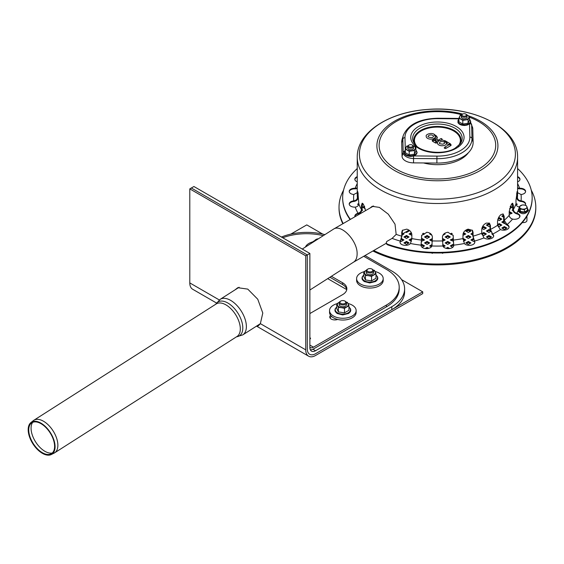 <?xml version="1.0" encoding="UTF-8"?>
<svg xmlns="http://www.w3.org/2000/svg" width="564" height="564" viewBox="0 0 564 564"><rect width="100%" height="100%" fill="white"/><g stroke="black" fill="none" stroke-linecap="round" stroke-linejoin="round"><path stroke-width="0.85" d="M305.744 255.83L189.793 188.884L191.337 187.995L307.288 254.935L305.744 255.83L305.744 349.849L260.356 323.644L258.234 325.9L256.648 326.041M216.47 302.995L192.662 289.247A13.846 7.995 -60 0 1 189.793 282.909L189.793 188.884M234.906 289.945L237.775 287.696L247.765 289.113L257.762 299.237L262.789 313.027L260.356 323.644M290.784 234.116L306.774 224.888L322.756 234.116M305.744 349.849A13.846 7.995 -60 0 0 308.614 356.187A13.846 7.995 -60 0 0 315.537 355.503L422.725 293.618L422.725 291.835L401.582 279.631M237.86 287.654L236.605 288.86M259.116 324.469L259.877 324.321M365.021 255.541L391.804 271.009A43.731 25.246 180 0 1 404.614 288.86A43.731 25.246 180 0 1 391.804 306.71L315.537 350.745A8.016 4.632 -60 0 1 311.525 351.139A8.016 4.632 -60 0 1 309.869 347.473L309.869 253.447L307.288 254.935L307.288 348.961A11.661 6.733 120 0 0 309.707 354.298A11.661 6.733 120 0 0 315.537 353.72L422.725 291.835M367.841 271.453A2.919 1.685 0 0 0 371.965 271.453A2.919 1.685 0 0 0 371.965 269.07A2.919 1.685 0 0 0 367.841 269.07A2.919 1.685 0 0 0 367.841 271.453M367.841 269.07L367.326 269.366A3.645 2.101 0 0 0 366.262 270.854A3.645 2.101 0 0 0 367.326 272.341A3.645 2.101 0 0 0 371.295 272.8A3.645 2.101 0 0 0 373.544 270.854A3.645 2.101 0 0 0 372.48 269.366L371.965 269.07M315.459 240.638A2.919 1.685 180 0 1 316.305 239.319A2.919 1.685 180 0 1 318.3 238.826M314.726 241.103L314.726 241.11A3.645 2.101 180 0 1 314.726 241.103A3.645 2.101 180 0 1 315.791 239.615L316.305 239.319M340.783 303.439A2.919 1.685 0 0 0 344.907 303.439A2.919 1.685 0 0 0 344.907 301.056A2.919 1.685 0 0 0 340.783 301.056A2.919 1.685 0 0 0 340.783 303.439M340.783 301.056L340.268 301.352A3.645 2.101 0 0 0 339.204 302.84A3.645 2.101 0 0 0 340.268 304.327A3.645 2.101 0 0 0 344.244 304.786A3.645 2.101 0 0 0 346.493 302.84A3.645 2.101 0 0 0 345.422 301.352L344.907 301.056M331.611 316.467L331.251 316.679A5.104 2.947 0 0 0 329.996 317.863M337.667 319.435A5.104 2.947 180 0 1 332.436 319.569A5.104 2.947 180 0 1 329.757 316.975A5.104 2.947 180 0 1 330.596 315.354M309.869 347.269A6.556 3.786 120 0 0 310.193 347.502A6.556 3.786 120 0 0 313.471 347.17L386.396 305.075L386.396 306.858L313.471 348.961A8.749 5.048 -60 0 1 310.32 349.779M363.731 256.282L386.396 269.366A43.731 25.246 180 0 1 399.199 287.224A43.731 25.246 180 0 1 386.396 305.075M282.719 237.775A43.731 25.246 180 0 1 323.292 235.639M331.392 276.289L342.588 282.761L342.588 284.545A14.579 8.418 180 0 1 346.775 289.6M309.869 313.556L342.588 294.662A14.579 8.418 0 0 0 346.86 288.712A14.579 8.418 0 0 0 342.588 282.761M342.588 284.545L329.919 277.227M386.396 306.858A43.731 25.246 0 0 0 399.199 289.008L399.199 287.224M305.441 247.032A13.303 7.677 180 0 1 312.541 241.935M314.909 240.447A5.464 3.158 0 0 0 314.5 240.659L312.273 242.132L312.273 242.675M314.5 240.659A5.464 3.158 0 0 0 313.041 242.182M364.076 271.693A13.303 7.677 0 0 0 356.603 278.595L356.603 280.378A13.303 7.677 0 0 0 360.495 285.807A13.303 7.677 0 0 0 374.989 287.471A13.303 7.677 0 0 0 383.203 280.378L383.203 278.595A13.303 7.677 0 0 0 375.032 271.51M356.603 278.595A13.303 7.677 0 0 0 360.495 284.023A13.303 7.677 0 0 0 374.989 285.687A13.303 7.677 0 0 0 383.203 278.595M365.437 275.401L363.808 271.883L363.808 276.409L365.437 279.927L371.535 280.872L371.535 276.346L368.489 275.69L365.437 275.401L365.437 279.927M374.362 270.248L375.18 271.827A5.464 3.158 180 0 1 373.77 274.872A5.464 3.158 180 0 1 368.489 275.69A5.464 3.158 180 0 1 364.626 273.462A5.464 3.158 180 0 1 366.036 270.41L363.808 271.883M373.361 270.198A5.464 3.158 180 0 1 375.18 271.827L375.998 273.773L375.998 278.292L371.535 280.872M375.998 273.773L371.535 276.346M366.036 270.41A5.464 3.158 180 0 1 366.438 270.198M373.199 271.749A3.645 2.101 180 0 1 372.48 274.132A3.645 2.101 180 0 1 367.326 274.132A3.645 2.101 180 0 1 366.6 271.749M337.018 303.679A13.303 7.677 0 0 0 329.545 310.581L329.545 312.364A13.303 7.677 0 0 0 333.444 317.793A13.303 7.677 0 0 0 347.939 319.457A13.303 7.677 0 0 0 356.145 312.364L356.145 310.581A13.303 7.677 0 0 0 347.974 303.495M329.545 310.581A13.303 7.677 0 0 0 333.444 316.009A13.303 7.677 0 0 0 347.939 317.673A13.303 7.677 0 0 0 356.145 310.581M338.386 307.387L336.75 303.869L336.75 308.388L338.386 311.913L344.484 312.851L344.484 308.332L341.431 307.676L338.386 307.387L338.386 311.913M347.311 302.233L348.129 303.813A5.464 3.158 180 0 1 346.712 306.858A5.464 3.158 180 0 1 341.431 307.676A5.464 3.158 180 0 1 337.568 305.441A5.464 3.158 180 0 1 338.985 302.396L336.75 303.869M346.31 302.184A5.464 3.158 180 0 1 348.129 303.813L348.947 305.751L348.947 310.278L344.484 312.851M348.947 305.751L344.484 308.332M338.985 302.396A5.464 3.158 180 0 1 339.387 302.184M346.148 303.735A3.645 2.101 180 0 1 345.422 306.111A3.645 2.101 180 0 1 340.268 306.111A3.645 2.101 180 0 1 339.549 303.735M309.869 253.447L193.917 186.508L191.337 187.995L307.288 254.935L307.288 348.961A11.661 6.733 120 0 0 309.707 354.298A11.661 6.733 120 0 0 315.537 353.72L391.804 309.685A43.731 25.246 0 0 0 404.614 291.835L404.614 288.86M346.768 289.635L327.719 278.637M281.443 237.042A43.731 25.246 180 0 1 324.871 234.638M309.869 339.472L310.581 338.231L309.869 337.822M406.75 146.02L405.333 149.072L405.333 152.752L409.196 154.987L414.484 154.169L415.901 151.117L415.901 147.437L413.962 146.161A4.738 2.735 0 0 0 413.278 145.829M405.333 149.072L409.196 151.307L414.484 150.489L415.189 148.804A4.738 2.735 0 0 0 413.962 146.161L413.208 145.752M407.948 145.829A4.738 2.735 0 0 0 406.038 147.387A4.738 2.735 0 0 0 407.264 150.024A4.738 2.735 0 0 0 411.84 150.736A4.738 2.735 0 0 0 415.189 148.804L415.901 147.437M409.196 151.307L409.196 154.987M414.484 150.489L414.484 154.169M409.069 145.026A2.185 1.262 180 0 1 412.157 145.026L412.157 145.026A2.185 1.262 180 0 1 412.157 146.816A2.185 1.262 180 0 1 409.069 146.816A2.185 1.262 180 0 1 409.069 145.026L408.555 145.329A2.919 1.685 0 0 0 407.701 146.513L407.701 148.099A2.919 1.685 0 0 0 408.555 149.284A2.919 1.685 0 0 0 412.679 149.284A2.919 1.685 0 0 0 413.186 147.303M460.344 115.077L458.927 118.13L458.927 121.81L462.797 124.045L468.078 123.227L469.495 120.174L469.495 116.494L467.556 115.218A4.738 2.735 0 0 0 466.872 114.887M458.927 118.13L462.797 120.365L468.078 119.547L468.783 117.855A4.738 2.735 0 0 0 467.556 115.218L466.802 114.809M461.549 114.887A4.738 2.735 0 0 0 459.632 116.445A4.738 2.735 0 0 0 460.858 119.082A4.738 2.735 0 0 0 465.434 119.794A4.738 2.735 0 0 0 468.783 117.855L469.495 116.494M462.797 120.365L462.797 124.045M468.078 119.547L468.078 123.227M461.296 117.143A2.919 1.685 0 0 0 462.149 118.341A2.919 1.685 0 0 0 466.273 118.341A2.919 1.685 0 0 0 466.788 116.36M412.679 145.329L412.157 145.026L412.679 145.329A2.919 1.685 0 0 1 413.532 146.513A2.919 1.685 0 0 1 411.727 148.071A2.919 1.685 0 0 1 408.555 147.705A2.919 1.685 0 0 1 407.701 146.513M466.273 114.386L465.758 114.083A2.185 1.262 180 0 1 465.758 115.874A2.185 1.262 180 0 1 462.663 115.874A2.185 1.262 180 0 1 462.663 114.083A2.185 1.262 180 0 1 465.758 114.083L466.273 114.386A2.919 1.685 0 0 1 467.126 115.571A2.919 1.685 0 0 1 465.328 117.129A2.919 1.685 0 0 1 462.149 116.762A2.919 1.685 0 0 1 461.296 115.571A2.919 1.685 0 0 1 462.149 114.386L462.663 114.083M433.533 136.537A2.672 1.544 -0 0 0 430.868 134.923A2.672 1.544 -0 0 0 428.203 136.537C426.779 136.474 431.495 138.476 432.955 137.151L433.533 136.537M437.608 142.368L436.698 142.896A0.987 0.571 180 0 1 435.309 142.896L432.955 141.536A2.651 1.53 180 0 1 432.179 140.387L435.02 138.561M435.316 137.616A0.987 0.775 24.9 0 1 435.373 137.397A1.297 0.747 -0 0 0 435.316 137.221A4.639 2.679 180 0 1 434.146 138.363A4.639 2.679 180 0 1 429 138.92A4.639 2.679 180 0 1 426.236 136.347C425.143 134.232 432.63 131.87 434.957 135.015M434.491 134.845L435.07 135.332L434.491 134.845A0.987 0.571 -60 0 0 434.273 134.93L435.182 136.255A0.987 0.571 120 0 1 436.169 135.684L437.326 137.334A3.264 1.882 180 0 1 437.22 137.905L436.677 139.075M441.866 139.914A0.987 0.571 -120 0 0 441.415 138.948A0.987 0.571 -120 0 0 440.674 138.709A0.987 0.987 0 0 1 442.155 139.484A0.987 0.571 180 0 1 441.866 139.914L441.64 140.048M450.608 144.243A0.987 0.571 120.4 0 0 450.403 143.841L451.129 144.934A1.819 1.05 180 0 1 450.587 145.731L445.969 148.346A0.987 0.571 180 0 1 444.876 148.466A0.987 0.571 180 0 1 444.298 147.916A0.987 0.571 180 0 1 444.333 147.782M448.852 144.835L446.681 143.559A4.639 2.679 180 0 1 441.598 145.738A4.639 2.679 180 0 1 437.488 142.953A4.639 2.679 180 0 1 437.657 142.339L437.488 142.953M444.115 142.05L443.988 141.98A2.672 1.544 -0 0 0 441.034 141.67A2.672 1.544 -0 0 0 439.455 143.143C438.841 143.496 440.012 143.841 442.959 144.18L444.784 143.143A2.672 1.544 -0 0 0 444.115 142.05L444.827 140.908L446.681 143.559M436.719 140.993L435.309 140.175A0.677 0.395 -0 0 0 434.174 140.344M458.927 118.828L437.89 118.651L437.904 118.25C419.827 118.68 408.322 124.334 403.38 135.205L402.266 138.807A35.708 20.614 0 0 0 401.702 142.748L402.047 156.235A11.661 6.733 0 0 0 413.539 162.869L436.889 163.066A35.708 20.614 0 0 0 473.118 142.149L472.78 128.662A11.661 6.733 0 0 0 472.597 127.57L470.616 122.296M418.566 148.262A26.656 15.39 -0 0 0 456.262 148.262A26.656 15.39 -0 0 0 464.066 137.383A26.656 15.39 -0 0 0 437.41 121.993A26.656 15.39 -0 0 0 410.754 137.383A26.656 15.39 -0 0 0 418.566 148.262A26.656 15.39 180 0 1 410.754 137.383A26.656 15.39 180 0 1 437.41 121.993A26.656 15.39 180 0 1 464.066 137.383A26.656 15.39 180 0 1 447.612 151.603A26.656 15.39 180 0 1 418.566 148.262M444.827 140.908L447.372 142.396L444.7 140.831L443.988 141.98M445.969 148.346A0.987 0.564 -119.6 0 0 445.525 147.387A0.987 0.564 -119.6 0 0 444.792 147.133L444.792 147.133A0.987 0.987 0 0 0 444.298 147.916M440.674 138.709L436.007 141.74A0.987 0.571 120 0 0 435.309 142.896M435.337 138.709A0.987 0.775 -155.1 0 1 435.634 138.758L436.571 139.301L434.71 138.927M436.698 142.896A0.987 0.571 -120 0 0 436.007 141.74M440.851 140.499L439.102 140.746L437.918 141.775M435.182 136.255L435.316 137.221M468.437 152.654A33.523 19.352 180 0 1 423.557 162.954M513.007 210.689L512.133 210.189L512.761 209.829M510.371 206.191L512.133 207.214L509.567 208.694M510.089 206.925L511.365 207.658M509.214 212.769L509.56 211.676L512.133 213.164L509.214 214.454M509.56 212.572L511.365 213.608M363.463 207.658L364.732 206.925M365.26 208.694L362.687 207.214L364.457 206.191M504.836 223.33L504.406 223.577L501.826 222.089L503.722 220.996M502.602 222.533L503.955 221.758M497.892 219.304L499.253 218.522L499.253 217.626L501.826 219.114L499.253 220.602L497.765 219.748M499.253 218.522L501.058 219.558M498.322 218.169L499.253 217.626M504.406 229.527L501.826 228.039L504.406 226.552L506.98 228.039L504.406 229.527M502.602 228.483L504.406 227.447L506.211 228.483M504.406 227.447L504.406 226.552M497.54 225.459L499.253 224.472L499.253 223.577L501.826 225.064L499.253 226.552L497.547 225.565M499.253 224.472L501.058 225.508M497.54 224.571L499.253 223.577M489.996 225.945L488.946 226.552L486.372 225.064L488.946 223.577L489.841 224.091M487.141 225.508L488.946 224.472L489.989 225.071M488.946 224.472L488.946 223.577M481.987 228.483L483.792 227.447L483.792 226.552L486.372 228.039L483.792 229.527L481.867 228.42M483.792 227.447L485.597 228.483M482.128 227.511L483.792 226.552M488.946 238.452L486.372 236.965L488.946 235.477L491.526 236.965L488.946 238.452M487.141 237.416L488.946 236.372L490.75 237.416M488.946 236.372L488.946 235.477M481.987 234.441L483.792 233.397L483.792 232.502L486.372 233.989L483.792 235.477L481.896 234.384M483.792 233.397L485.597 234.441M481.783 233.665L483.792 232.502M468.331 238.452L465.758 236.965L468.331 235.477L470.912 236.965L468.331 238.452M466.527 237.416L468.331 236.372L470.136 237.416M468.331 236.372L468.331 235.477M468.331 244.402L465.758 242.915L468.331 241.427L470.912 242.915L468.331 244.402M466.527 243.366L468.331 242.323L470.136 243.366M468.331 242.323L468.331 241.427M463.016 239.439L463.178 238.452L465.758 239.94L463.389 241.307M463.178 239.347L464.983 240.391M453.273 240.088L453.745 245.15A5.464 3.158 180 0 1 453.773 245.46A5.464 3.158 180 0 1 448.754 248.604A5.464 3.158 180 0 1 442.909 245.974L442.43 237.042C442.761 234.342 444.58 232.756 447.879 232.276L453.181 235.421L453.273 240.088A80.166 46.283 180 0 0 462.966 238.586L462.966 234.716C463.291 231.966 464.997 230.112 468.092 229.146L472.477 230.345L473.069 232.305L473.069 236.168L474.465 241.096A5.464 3.158 180 0 1 474.81 242.203A5.464 3.158 180 0 1 470.503 245.291A5.464 3.158 180 0 1 464.369 243.507L463.178 238.452M427.413 232.326L426.68 232.262M403.133 233.538L403.916 233.989L402.033 235.075M402.358 233.982L403.14 234.441M430.452 234.441L431.072 234.081M431.975 235.315L429.683 233.989L430.452 233.545M423.169 233.207L424.53 233.989L421.682 235.322M422.549 233.743L423.754 234.441M442.43 239.425L442.564 238.452L445.144 239.94L442.437 241.357M442.564 239.347L444.369 240.391M447.717 244.402L445.144 242.915L447.717 241.427L450.298 242.915L447.717 244.402M445.912 243.366L447.717 242.323L449.522 243.366M447.717 242.323L447.717 241.427M429.683 236.965L427.103 238.452L424.53 236.965L427.103 235.477L429.683 236.965M425.298 237.416L427.103 236.372L428.908 237.416M427.103 236.372L427.103 235.477M409.845 240.391L411.805 239.439M411.642 239.347L410.451 243.507A5.464 3.158 180 0 1 404.317 245.291A5.464 3.158 180 0 1 400.01 242.203A5.464 3.158 180 0 1 400.362 241.096L401.751 236.168L401.751 232.305L402.344 230.345L406.736 229.146C409.824 230.112 411.53 231.966 411.854 234.716L411.854 238.586A80.166 46.283 180 0 0 421.555 240.088L421.639 235.421L426.948 232.276C430.247 232.756 432.059 234.342 432.391 237.042L431.911 245.974A5.464 3.158 180 0 1 426.067 248.604A5.464 3.158 180 0 1 421.054 245.46A5.464 3.158 180 0 1 421.082 245.15L421.555 240.088M411.431 241.307L409.069 239.94L411.642 238.452M442.662 244.459L445.144 245.89L443.424 246.884M442.803 245.432L444.369 246.341M443.346 252.876L442.564 253.328L441.866 252.926M426.511 248.611L427.59 248.555M427.103 248.273L427.103 247.377L428.76 248.336M425.143 248.512L427.103 247.377M432.955 252.926L432.257 253.328L431.481 252.876M421.082 245.798L421.95 245.298L421.95 244.402L424.53 245.89L422.084 247.3M421.95 245.298L423.754 246.341M421.252 244.811L421.95 244.402M430.452 246.341L432.024 245.432M431.397 246.884L429.683 245.89L432.165 244.459M429.683 242.915L427.103 244.402L424.53 242.915L427.103 241.427L429.683 242.915M425.298 243.366L427.103 242.323L428.908 243.366M427.103 242.323L427.103 241.427M409.069 242.915L406.489 244.402L403.916 242.915L406.489 241.427L409.069 242.915M404.691 243.366L406.489 242.323L408.294 243.366M406.489 242.323L406.489 241.427M447.231 248.555L448.309 248.611M447.717 248.273L447.717 247.377L449.677 248.512M446.061 248.336L447.717 247.377M421.646 239.524L421.95 238.452L424.53 239.94L421.604 241.23M421.95 239.347L423.754 240.391M432.384 241.357L429.683 239.94L432.391 238.53M430.452 240.391L432.391 239.425M432.257 239.347L432.257 238.452M401.639 238.628L403.916 239.94L401.335 241.427L400.729 241.082M401.42 239.397L403.14 240.391M452.737 247.3L450.298 245.89L452.871 244.402L453.576 244.811M451.066 246.341L452.871 245.298L453.738 245.798M452.871 245.298L452.871 244.402M409.069 236.965L406.489 238.452L403.916 236.965L406.489 235.477L409.069 236.965M404.691 237.416L406.489 236.372L408.294 237.416M406.489 236.372L406.489 235.477M411.854 235.357L409.069 233.989L411.339 232.678M409.845 234.441L411.635 233.397M453.216 241.23L450.298 239.94L453.174 238.628M451.066 240.391L453.174 239.524M452.871 239.347L452.871 238.452M450.298 236.965L447.717 238.452L445.144 236.965L447.717 235.477L450.298 236.965M445.912 237.416L447.717 236.372L449.522 237.416M447.717 236.372L447.717 235.477M444.376 233.545L445.144 233.989L442.853 235.315M443.748 234.081L444.369 234.441M408.287 230.563L409.069 231.014L406.489 232.502L405.706 232.051M407.511 231.007L408.294 231.459M453.146 235.322L450.298 233.989L451.651 233.207M451.066 234.441L452.272 233.743M448.14 232.262L447.414 232.326M463.481 232.678L465.758 233.989L462.966 235.357M463.185 233.397L464.983 234.441M474.091 241.082L473.485 241.427L470.912 239.94L473.182 238.628M471.68 240.391L473.4 239.397M468.331 232.502L465.758 231.014L468.331 229.527L470.912 231.014L468.331 232.502M466.527 231.459L468.331 230.422L470.136 231.459M468.331 230.422L468.331 229.527M472.787 235.075L470.912 233.989L472.787 232.904M471.68 234.441L472.787 233.799M490.511 231.6L488.946 232.502L486.372 231.014L488.946 229.527L490.102 230.197M487.141 231.459L488.946 230.422L490.384 231.254M488.946 230.422L488.946 229.527M493.655 236.21A5.464 3.158 -0 0 0 492.661 234.673L491.801 233.834M362.06 209.829L362.687 210.189L361.82 210.689M503.617 217.168L501.826 216.139L503.518 215.166M502.602 216.583L503.61 216.005M362.236 203.978L362.687 204.238L362.144 204.556M358.309 204.683L358.767 204.422M358.626 204.866L357.534 204.238L358.831 203.491M512.683 204.556L512.133 204.238L512.591 203.978M515.997 203.491L517.287 204.238L516.201 204.866M516.053 204.422L516.518 204.683M373.728 250.515A98.39 56.802 0 0 0 478.73 258.763A98.39 56.802 0 0 0 535.8 207.214A98.39 56.802 0 0 0 531.246 190.131M343.575 190.131A98.39 56.802 0 0 0 339.02 207.214A98.39 56.802 0 0 0 343.18 223.548M372.896 250.994A98.39 56.802 0 0 0 478.23 259.792A98.39 56.802 0 0 0 535.8 208.109L535.8 207.214M339.02 207.214L339.02 208.109A98.39 56.802 0 0 0 342.827 223.753M526.938 216.188L526.938 220.503A3.645 2.101 180 0 1 522.342 222.533M527.361 207.947L527.361 210.344L524.386 212.064L520.318 211.437L519.232 209.089L519.232 206.685L519.775 207.594A3.645 2.101 0 0 0 522.356 209.082A3.645 2.101 0 0 0 524.238 209.082A3.645 2.101 0 0 0 525.874 208.539L527.361 207.947L526.818 206.509L526.268 205.599L524.238 205.021L522.208 204.972L519.232 206.685M522.356 205.021A3.645 2.101 0 0 0 520.72 205.564A3.645 2.101 0 0 0 519.775 207.594L520.318 209.032L524.386 209.66L525.874 208.539A3.645 2.101 0 0 0 526.818 206.509A3.645 2.101 0 0 0 524.238 205.021A3.645 2.101 0 0 0 522.356 205.021M524.386 212.064L524.386 209.66M520.318 211.437L520.318 209.032M353.374 262.267L353.6 262.126C355.99 260.512 357.16 257.663 357.118 253.567C357.35 240.567 341.206 223.816 333.557 229.104L302.262 249.062M350.117 219.544A94.745 54.701 180 0 1 342.665 198.288L342.665 197.689A94.745 54.701 180 0 1 357.245 168.537M517.583 168.537A94.745 54.701 180 0 1 532.155 197.689L532.155 198.288A94.745 54.701 180 0 1 483.792 245.989A94.745 54.701 180 0 1 388.074 244.987L388.074 244.388A3.645 2.101 180 0 1 386.326 242.59A3.645 2.101 180 0 1 387.397 241.103L392.093 238.396L396.168 234.405L395.019 224.183L388.265 214.144L379.382 207.39L372.169 206.332L370.125 207.989M386.326 242.59L386.326 243.19A3.645 2.101 -0 0 0 388.074 244.987M402.492 230.161L402.033 235.78L400.362 241.688A5.464 3.158 -0 0 0 400.038 242.499M421.696 235.209L421.082 245.749A5.464 3.158 -0 0 0 421.075 245.756M453.745 245.756A5.464 3.158 -0 0 0 453.745 245.749L453.125 235.209M474.789 242.499A5.464 3.158 -0 0 0 474.465 241.688L472.787 235.78L472.329 230.161M509.059 227.32A5.464 3.158 -0 0 0 507.085 225.177L506.944 225.106C504.907 223.929 503.8 222.244 503.617 220.066L503.617 216.202L502.855 213.911M519.952 216.428A5.464 3.158 -0 0 0 516.772 213.855L516.596 213.805C514.227 212.959 512.937 211.458 512.725 209.314L512.316 203.287M525.585 204.281A5.464 3.158 -0 0 0 521.044 201.461L520.861 201.447C518.316 200.967 516.927 199.677 516.702 197.562L516.694 193.389M525.585 191.704A5.464 3.158 -0 0 0 519.62 188.855L517.583 188.595M519.952 179.549A5.464 3.158 -0 0 0 517.583 177.237M357.245 177.237A5.464 3.158 -0 0 0 354.876 179.549M357.245 188.595L355.207 188.855A5.464 3.158 -0 0 0 349.236 191.704M358.126 193.389L358.126 197.562C357.893 199.677 356.511 200.967 353.966 201.447L353.783 201.461A5.464 3.158 -0 0 0 349.236 204.281M362.511 203.287L362.102 209.314C361.891 211.458 360.593 212.959 358.225 213.805L358.055 213.855A5.464 3.158 -0 0 0 354.876 216.428M372.487 206.212L370.901 207.545M357.4 197.619L357.4 193.748C357.379 191.224 357.555 190.787 357.928 192.43L358.831 203.872C358.641 205.62 357.498 206.699 355.39 207.108L355.207 207.122A5.464 3.158 180 0 1 349.215 203.978A5.464 3.158 180 0 1 353.783 200.869L353.966 200.847C356.067 200.446 357.216 199.367 357.4 197.619A80.166 46.283 180 0 1 357.245 194.714L357.245 157.229C356.864 132.328 389.054 112.01 427.188 109.479C472.47 105.397 518.351 127.584 517.583 157.229A80.166 46.283 180 0 1 437.41 203.512A80.166 46.283 180 0 1 357.245 157.229M357.576 191.436L357.928 192.43M354.953 216.745A5.464 3.158 180 0 1 354.848 216.132A5.464 3.158 180 0 1 358.055 213.255L358.225 213.213C360.184 212.494 361.256 211.246 361.425 209.47L361.425 205.606L362.137 203.23L363.343 204.097L365.571 210.619M481.762 233.27L481.762 229.407C482.058 226.608 483.545 224.507 486.217 223.104L489.439 223.154L490.44 225.565L490.44 229.428L492.661 234.081A5.464 3.158 180 0 1 493.676 235.914A5.464 3.158 180 0 1 490.06 238.882A5.464 3.158 180 0 1 483.99 237.916L481.762 233.27A80.166 46.283 180 0 1 473.069 236.168M497.54 225.332L497.54 221.462C497.786 218.628 498.943 216.329 501.015 214.56L503.159 213.996L504.195 216.456L504.195 220.327L507.085 224.585A5.464 3.158 180 0 1 509.08 227.024A5.464 3.158 180 0 1 506.119 229.83A5.464 3.158 180 0 1 500.437 229.59L497.54 225.332A80.166 46.283 180 0 1 490.44 229.428M509.214 215.307L509.214 211.437L511.477 204.097L512.683 203.23L513.395 205.606L513.395 209.47C513.571 211.246 514.636 212.494 516.596 213.213L516.772 213.255A5.464 3.158 180 0 1 519.973 216.132A5.464 3.158 180 0 1 512.591 219.086L512.415 219.043C510.455 218.324 509.391 217.084 509.214 215.307A80.166 46.283 180 0 1 504.195 220.327M519.43 207.108C517.329 206.699 516.18 205.62 515.997 203.872L515.997 200.008L517.244 191.436M516.892 192.43C517.266 190.787 517.442 191.224 517.421 193.748L517.421 197.619C517.611 199.367 518.753 200.446 520.861 200.847L521.044 200.869A5.464 3.158 180 0 1 525.613 203.978A5.464 3.158 180 0 1 525.169 205.226M350.42 219.368A94.745 54.701 180 0 1 342.665 197.689M532.155 197.689A94.745 54.701 180 0 1 483.792 245.389A94.745 54.701 180 0 1 388.074 244.388M492.548 233.989L489.996 229.097L489.996 225.226L489.207 222.999M357.245 192.677L353.783 194.517A5.464 3.158 180 0 1 349.215 191.4A5.464 3.158 180 0 1 355.207 188.263L357.245 187.904M517.583 187.904L519.62 188.263A5.464 3.158 180 0 1 525.613 191.4A5.464 3.158 180 0 1 521.044 194.517L517.583 192.677M357.245 181.869A5.464 3.158 180 0 1 354.848 179.253A5.464 3.158 180 0 1 357.245 176.645M517.583 176.645A5.464 3.158 180 0 1 519.973 179.253A5.464 3.158 180 0 1 517.583 181.869M32.684 422.344A18.584 10.152 -122.5 0 0 31.083 428.971A18.584 10.152 -122.5 0 0 38.726 446.089A18.584 10.152 -122.5 0 0 52.248 453.012M28.757 430.727A18.267 9.983 -122.5 0 0 37.161 448.528A18.267 9.983 -122.5 0 0 51.007 453.865A18.267 9.983 -122.5 0 0 50.09 432.814A18.267 9.983 -122.5 0 0 31.387 423.113A18.267 9.983 -122.5 0 0 28.757 430.727M28.2 430.459A18.993 10.378 -122.5 0 0 36.935 448.965A18.993 10.378 -122.5 0 0 51.331 454.521A18.993 10.378 -122.5 0 0 50.379 432.63A18.993 10.378 -122.5 0 0 30.935 422.542A18.993 10.378 -122.5 0 0 28.2 430.459M51.331 454.521L54.066 453.153A19.31 10.554 -122.5 0 0 54.588 452.85A19.31 10.554 -122.5 0 0 53.101 430.896A19.31 10.554 -122.5 0 0 33.819 420.286A19.31 10.554 -122.5 0 0 33.325 420.638L30.935 422.542M219.304 299.949L189.793 282.909M331.251 316.679L331.251 316.122M313.471 347.17L309.869 345.09M375.998 275.119A7.586 4.378 180 0 1 375.264 280.823A7.586 4.378 180 0 1 364.95 281.041A7.586 4.378 180 0 1 363.808 275.119M348.947 307.105A7.586 4.378 180 0 1 348.207 312.808A7.586 4.378 180 0 1 337.899 313.027A7.586 4.378 180 0 1 336.75 307.105M315.537 350.745L312.935 349.243M391.804 306.71L391.804 309.685M405.333 150.25A6.232 3.603 0 0 0 406.207 154.705A6.232 3.603 0 0 0 414.498 154.98A6.232 3.603 0 0 0 415.901 150.25M404.529 152.95A6.084 3.511 0 0 0 410.613 156.369A6.084 3.511 0 0 0 416.697 152.95M458.927 119.307A6.232 3.603 0 0 0 459.801 123.763A6.232 3.603 0 0 0 468.092 124.038A6.232 3.603 0 0 0 469.495 119.307M458.123 122.007A6.084 3.511 0 0 0 464.207 125.427A6.084 3.511 0 0 0 470.291 122.007M416.768 146.154A22.955 13.254 180 0 1 437.41 127.104A22.955 13.254 180 0 1 458.06 146.154M437.89 118.651A32.451 18.739 0 0 0 404.966 137.658A2.185 1.784 178.5 0 0 402.844 139.026L403.182 152.513L402.047 156.235M403.38 135.205A34.573 19.959 0 0 0 402.844 139.026L401.702 142.748M404.381 151.314A2.185 1.784 178.5 0 0 403.182 152.513A10.526 6.077 -0 0 0 413.553 158.498L413.539 162.869M413.581 155.918L413.553 158.498L436.903 158.695L436.889 163.066M413.891 155.925L436.938 156.115L436.903 158.695A34.573 19.959 0 0 0 471.983 138.441L473.118 142.149M436.938 156.115A32.451 18.739 0 0 0 469.861 137.108A2.185 1.784 -1.5 0 1 471.983 138.441L471.638 124.961A10.526 6.077 0 0 0 471.476 123.974M404.966 137.658L405.283 150.2M469.777 123.636A2.185 1.784 -1.5 0 1 471.638 124.961L472.78 128.662M469.861 137.108L469.523 123.861M414.561 143.806A24.745 14.29 180 0 1 423.649 126.442A24.745 14.29 180 0 1 454.915 128.211A24.745 14.29 180 0 1 460.266 143.806L455.176 148.163C443.819 155.495 419.813 152.534 414.561 143.806M415.125 144.518A23.596 13.621 180 0 1 424.875 128.5A23.596 13.621 180 0 1 454.098 130.411A23.596 13.621 180 0 1 459.702 144.518M447.372 142.396L446.674 143.475M448.881 144.814A0.987 0.571 -59.6 0 1 449.586 143.7L449.91 143.89A0.832 0.479 180 0 1 449.896 144.567L449.564 144.758A1.297 0.747 0 0 0 449.586 143.7M439.102 140.746L442.204 140.027L445.341 140.866L450.403 143.841A0.987 0.571 120.4 0 0 449.91 143.89M450.587 145.731A0.987 0.564 -119.6 0 0 449.896 144.567M448.972 144.983L449.092 144.694A0.987 0.564 60.4 0 1 449.564 144.758M438.355 140.048L436.494 138.97A0.987 0.571 120 0 0 435.76 139.216A0.987 0.571 120 0 0 435.309 140.175M432.955 141.536A0.987 0.571 -60 0 1 433.406 140.577A0.987 0.571 -60 0 1 434.146 140.33L434.146 140.471M434.83 138.561L435.373 137.397A0.987 0.775 24.9 0 1 437.22 137.905M527.361 208.525A4.632 2.679 180 0 1 527.77 209.117A4.632 2.679 180 0 1 524.499 212.395A4.632 2.679 180 0 1 518.817 210.499A4.632 2.679 180 0 1 519.232 208.525M469.495 117.22A58.303 33.664 180 0 1 475.078 171.019A58.303 33.664 180 0 1 384.098 158.949A58.303 33.664 180 0 1 429.803 111.954A58.303 33.664 180 0 1 461.69 114.725M427.23 109.494A78.001 45.035 180 0 1 514.742 148.269A78.001 45.035 180 0 1 447.59 198.789A78.001 45.035 180 0 1 360.079 160.021A78.001 45.035 180 0 1 427.23 109.494M468.621 115.881A60.524 34.947 180 0 1 470.58 175.052A60.524 34.947 180 0 1 377.408 150.384A60.524 34.947 180 0 1 429.514 111.178A60.524 34.947 180 0 1 462.691 114.069M361.425 209.47A80.166 46.283 180 0 1 358.831 203.872M401.751 236.168A80.166 46.283 180 0 1 396.168 234.405M442.43 240.913A80.166 46.283 180 0 1 432.391 240.913M515.997 203.872A80.166 46.283 180 0 1 513.395 209.47M517.583 157.229L517.583 194.714A80.166 46.283 180 0 1 517.421 197.619M400.362 241.096A83.81 48.391 180 0 1 392.093 238.396M353.783 200.869A83.81 48.391 180 0 1 353.783 194.517M442.909 245.974A83.81 48.391 180 0 1 431.911 245.974M483.99 237.916A83.81 48.391 180 0 1 474.465 241.096M512.591 219.086A83.81 48.391 180 0 1 507.085 224.585M521.044 194.517A83.81 48.391 180 0 1 521.044 200.869M517.583 183.582A83.81 48.391 180 0 1 519.62 188.263M518.14 210.689A83.81 48.391 180 0 1 516.772 213.255M500.437 229.59A83.81 48.391 180 0 1 492.661 234.081M464.369 243.507A83.81 48.391 180 0 1 453.745 245.15M421.082 245.15A83.81 48.391 180 0 1 410.451 243.507M358.055 213.255A83.81 48.391 180 0 1 355.207 207.122M355.207 188.263A83.81 48.391 180 0 1 357.245 183.582M358.126 193.692L357.4 193.748M353.966 200.847L353.966 201.447M402.033 231.917L401.751 232.305M400.426 240.99L400.426 241.589M453.174 235.801L453.273 236.217M453.724 245.636L453.724 245.044M489.996 225.226L490.44 225.565M512.725 205.444L513.395 205.606M516.596 213.805L516.596 213.213M519.43 188.869L519.43 188.27M516.702 193.692L517.421 193.748M520.861 201.447L520.861 200.847M503.617 216.202L504.195 216.456M506.944 225.106L506.944 224.514M472.787 231.917L473.069 232.305M474.394 241.589L474.394 240.99M421.646 235.801L421.555 236.217M421.104 245.044L421.104 245.636M362.102 205.444L361.425 205.606M358.225 213.213L358.225 213.805M355.39 188.27L355.39 188.869M260.321 323.701L242.788 334.882A21.065 11.506 -122.5 0 0 244.846 318.434A21.065 11.506 -122.5 0 0 230.683 300.401A21.065 11.506 -122.5 0 0 220.136 299.364L239.129 287.252M236.556 336.786A20.029 10.942 -122.5 0 0 242.069 322.566A20.029 10.942 -122.5 0 0 227.877 303.037A20.029 10.942 -122.5 0 0 215.786 304.215M54.588 452.85L237.028 336.482A19.31 10.554 -122.5 0 0 238.91 321.402A19.31 10.554 -122.5 0 0 225.924 304.863A19.31 10.554 -122.5 0 0 216.252 303.918L33.819 420.286M308.614 356.187L256.528 326.119M373.544 272.645L373.544 270.854M366.262 272.645L366.262 270.854M346.493 304.623L346.493 302.84M339.204 304.623L339.204 302.84M363.808 275.035L362.342 276.649L361.961 278.151L362.342 279.645L364.182 281.507L369.751 282.966L375.659 281.485L377.45 279.666L377.845 278.158L377.471 276.663L375.998 275.035M336.75 307.02L335.284 308.635L334.903 310.137L335.291 311.631L337.124 313.492L342.693 314.945L348.608 313.471L350.399 311.645L350.794 310.144L350.413 308.649L348.947 307.02M405.333 150.158L404.402 151.279L404.409 153.732L405.932 155.262L410.521 156.447L413.567 156.024L416.549 154.162L417.134 152.484L415.901 150.158M458.927 119.215L457.996 120.336L458.003 122.79L459.526 124.32L464.116 125.504L467.161 125.081L470.143 123.213L470.736 121.542L469.495 119.215M461.296 117.157L461.296 115.571M458.927 118.426L437.904 118.25M436.169 135.684L434.83 134.909M449.092 144.694L444.792 147.133M436.007 141.402L434.146 140.33M519.648 215.659L519.648 217.196M527.361 208.313L528.468 210.386C525.465 214.468 522.088 214.792 518.337 211.352L518.436 209.23L519.232 208.313M353.487 262.197L386.326 243.239M402.033 234.173L409.013 230.14M333.557 229.104L373.608 205.98M309.869 290.023L353.6 262.126M215.73 304.25L220.136 299.364M236.506 336.821L242.788 334.882"/></g></svg>

